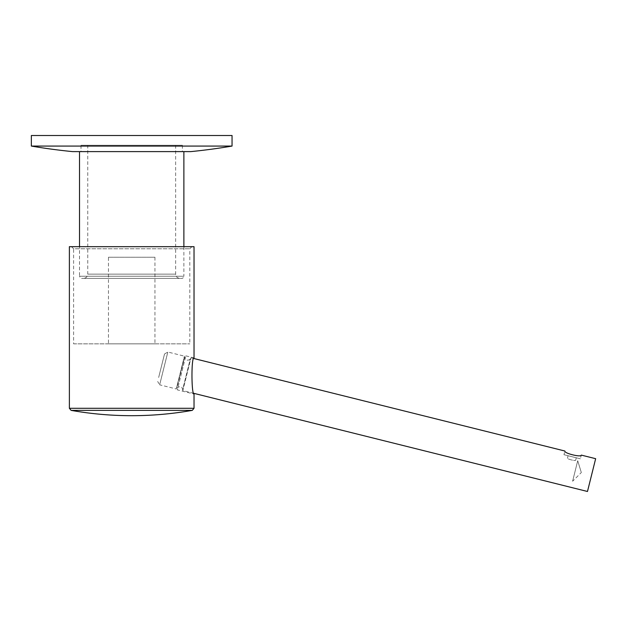 <?xml version="1.0" encoding="UTF-8"?>
<svg xmlns="http://www.w3.org/2000/svg" width="627" height="627" viewBox="0 0 627 627"><rect width="100%" height="100%" fill="white"/><g stroke="black" fill="none" stroke-linecap="round" stroke-linejoin="round"><path stroke-width="0.47" stroke-dasharray="3.13 2.35" d="M87.756 145.268L175.646 145.268L87.756 145.268L87.756 274.14L175.646 274.14L87.756 274.14C87.506 276.703 86.103 278.114 83.532 278.364L179.871 278.364L83.54 278.364M183.883 246.677L183.883 276.248L79.519 276.248C80.091 277.816 80.797 278.521 81.628 278.364L181.767 278.364C182.606 278.521 183.311 277.816 183.883 276.248L79.519 276.248L79.519 246.677M81.001 145.268L182.402 145.268L81.001 145.268L81.001 151.609L182.402 151.609L81.001 151.609M79.519 151.609L183.883 151.609L79.519 151.609M232.053 135.518L31.35 135.518M190.859 151.609L72.544 151.609M232.053 146.075L31.35 146.075M108.463 257.235L154.94 257.235L108.463 257.235L108.463 343.855L154.94 343.855L108.463 343.855M73.602 343.855L189.801 343.855L73.602 343.855L73.602 248.786L189.801 248.786L73.602 248.786L71.494 246.677L191.909 246.677L71.494 246.677M69.378 246.677L194.025 246.677M185.827 355.854L194.025 357.899C191.204 356.755 191.368 394.579 194.025 394.038L177.339 389.884L185.827 355.854L177.339 389.884M161.084 367.759L164.509 354.02L161.084 367.759C157.839 380.761 157.839 380.761 161.084 367.759C164.329 354.749 164.329 354.749 161.084 367.759M568.078 455.735L576.284 457.781L568.078 455.735L567.466 458.196C566.988 459.05 575.688 461.221 575.664 460.234C575.688 461.221 566.988 459.05 567.466 458.196M563.979 454.708L580.383 458.799L563.979 454.708L564.903 451.025C563.814 453.25 581.213 457.585 581.3 455.108L580.383 458.799M587.475 491.482L595.65 458.69M193.845 393.341L182.825 390.597L191 357.798L182.825 390.597L182.692 389.43L190.334 358.769L182.692 389.43C181.955 388.238 182.065 384.735 176.924 387.988L184.573 357.327A3.166 3.166 0 0 0 190.334 358.769L191 357.798L193.845 358.511M164.509 354.02L167.84 352.021L184.44 356.16L184.573 357.327L176.265 388.959L184.44 356.16L176.265 388.959L159.658 384.821L167.84 352.021L159.658 384.821L157.659 381.49M581.323 472.531L577.718 460.751L572.608 481.246L577.718 460.751L581.323 472.531L572.608 481.246M71.125 410.371L192.277 410.371M69.378 408.287L194.025 408.287M175.646 145.268L175.646 274.14C175.897 276.703 177.3 278.114 179.871 278.364M182.402 145.268L182.402 151.609M154.94 257.235L154.94 343.855M191.909 246.677L189.801 248.786L189.801 343.855M576.284 457.781L575.664 460.234"/><path stroke-width="0.94" d="M79.519 246.677L79.519 151.609M31.35 135.518L232.053 135.518L232.053 146.075L31.35 146.075L31.35 135.518M31.35 146.075A599.992 599.992 0 0 0 72.544 151.609L190.859 151.609A599.992 599.992 0 0 0 232.053 146.075M71.125 410.371L192.277 410.371A347.742 347.742 0 0 1 71.125 410.371L69.378 408.287L69.378 246.677L194.025 246.677L194.025 357.899C191.204 356.755 191.368 394.587 194.025 394.038L194.025 408.287L69.378 408.287M193.845 393.341L587.475 491.482L595.65 458.69L581.3 455.108C581.213 457.585 563.814 453.25 564.903 451.025L193.845 358.511M183.883 151.609L183.883 246.677M192.277 410.371L194.025 408.287"/></g></svg>
